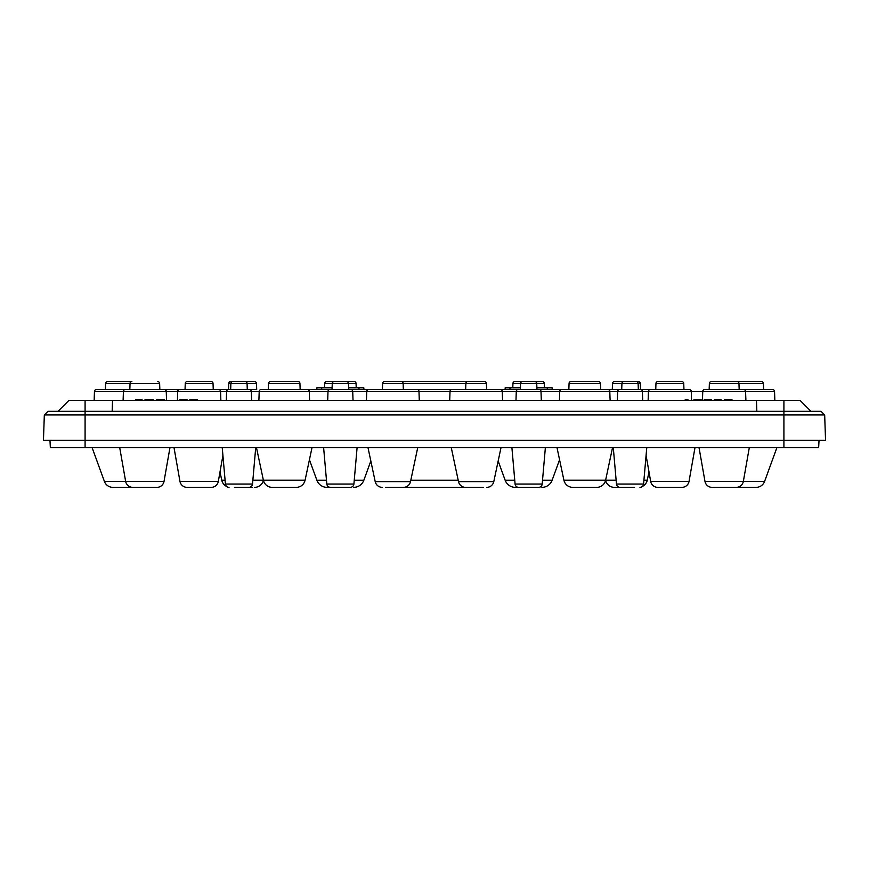 <?xml version="1.0" encoding="UTF-8"?>
<svg xmlns="http://www.w3.org/2000/svg" width="869" height="869" viewBox="0 0 869 869"><rect width="100%" height="100%" fill="white"/><g stroke="black" fill="none" stroke-linecap="round" stroke-linejoin="round"><path stroke-width="1.3" d="M449.707 400.468L450.023 391.354A1.814 1.814 0 0 1 451.837 389.605L500.446 389.605L486.618 389.605L486.401 383.381A1.814 1.814 0 0 0 484.598 381.632L467.685 381.632A1.814 1.814 0 0 0 465.871 383.381L486.401 383.381M502.575 400.468L502.249 391.354A1.814 1.814 0 0 0 500.446 389.605M366.425 400.468L366.751 391.354A1.814 1.814 0 0 1 368.554 389.605L363.894 389.605L363.829 387.791L348.61 387.791M419.292 400.468L418.977 391.354A1.814 1.814 0 0 0 417.163 389.605L348.665 389.605L348.447 383.381A1.814 1.814 0 0 0 346.644 381.632L326.472 381.632A1.814 1.814 0 0 0 324.658 383.381A1.814 1.814 0 0 1 326.472 381.632L334.076 381.632A1.814 1.814 0 0 0 332.262 383.381L356.051 383.381A1.814 1.814 0 0 0 354.248 381.632L346.644 381.632L354.248 381.632M515.969 400.468L516.284 391.354A1.814 1.814 0 0 1 518.098 389.605L539.182 389.605A1.814 1.814 0 0 1 540.996 391.354L559.734 391.354A1.814 1.814 0 0 1 561.548 389.605L607.985 389.605L600.675 389.605L600.457 383.381A1.814 1.814 0 0 0 598.654 381.632L570.879 381.632A1.814 1.814 0 0 0 569.065 383.381A1.814 1.814 0 0 1 570.879 381.632L598.654 381.632L570.879 381.632A1.814 1.814 0 0 0 569.065 383.381L600.457 383.381M541.311 400.468L540.996 391.354L352.716 391.354A1.814 1.814 0 0 0 350.902 389.605L329.818 389.605A1.814 1.814 0 0 0 328.004 391.354L352.716 391.354L353.031 400.468M327.689 400.468L328.004 391.354L309.266 391.354A1.814 1.814 0 0 0 307.452 389.605L261.015 389.605A1.814 1.814 0 0 0 259.212 391.354L309.266 391.354L309.581 400.468M258.886 400.468L259.212 391.354L251.326 391.354A1.814 1.814 0 0 0 249.522 389.605L228.428 389.605A1.814 1.814 0 0 0 226.624 391.354L251.326 391.354L251.652 400.468M559.419 400.468L559.734 391.354L609.788 391.354A1.814 1.814 0 0 0 607.985 389.605L600.675 389.605M610.114 400.468L609.788 391.354L617.674 391.354A1.814 1.814 0 0 1 619.478 389.605L640.572 389.605A1.814 1.814 0 0 1 642.376 391.354L648.448 391.354A1.814 1.814 0 0 1 650.262 389.605L689.454 389.605L683.957 389.605L683.74 383.381A1.814 1.814 0 0 0 681.937 381.632L657.779 381.632A1.814 1.814 0 0 0 655.965 383.381A1.814 1.814 0 0 1 657.779 381.632L681.937 381.632L657.779 381.632A1.814 1.814 0 0 0 655.965 383.381L683.74 383.381M94.145 400.468L94.46 391.354A1.814 1.814 0 0 1 96.274 389.605L129.829 389.605L130.046 383.381A1.814 1.814 0 0 1 131.849 381.632L107.408 381.632A1.814 1.814 0 0 0 105.605 383.381L159.624 383.381A1.814 1.814 0 0 0 157.821 381.632M774.855 400.468L774.54 391.354A1.814 1.814 0 0 0 772.726 389.605L739.171 389.605L738.954 383.381A1.814 1.814 0 0 0 737.151 381.632L711.179 381.632A1.814 1.814 0 0 0 709.376 383.381A1.814 1.814 0 0 1 711.179 381.632M226.298 400.468L226.624 391.354L220.552 391.354A1.814 1.814 0 0 0 218.738 389.605L213.253 389.605L213.035 383.381A1.814 1.814 0 0 0 211.221 381.632L187.063 381.632A1.814 1.814 0 0 0 185.26 383.381A1.814 1.814 0 0 1 187.063 381.632L211.221 381.632L187.063 381.632A1.814 1.814 0 0 0 185.26 383.381L213.035 383.381M177.417 400.468L177.743 391.354A1.814 1.814 0 0 1 179.546 389.605L213.253 389.605M220.867 400.468L220.552 391.354L166.24 391.354A1.814 1.814 0 0 0 164.426 389.605L159.842 389.605L159.624 383.381M123.105 400.468L123.431 391.354A1.814 1.814 0 0 1 125.234 389.605L159.842 389.605M166.555 400.468L166.24 391.354L94.46 391.354M617.348 400.468L617.674 391.354L642.376 391.354L642.702 400.468M648.133 400.468L648.448 391.354L691.257 391.354A1.814 1.814 0 0 0 689.454 389.605L683.957 389.605M691.583 400.468L691.257 391.354L702.76 391.354A1.814 1.814 0 0 1 704.574 389.605L709.158 389.605L704.574 389.605A1.814 1.814 0 0 0 704.248 389.627A1.814 1.814 0 0 1 704.574 389.605L743.766 389.605A1.814 1.814 0 0 1 745.569 391.354L774.54 391.354M702.445 400.468L702.76 391.354L745.569 391.354L745.895 400.468M375.527 389.605L382.382 389.605L382.599 383.381L465.871 383.381L465.654 389.605L403.346 389.605L403.129 383.381A1.814 1.814 0 0 0 401.315 381.632L384.402 381.632A1.814 1.814 0 0 0 382.599 383.381A1.814 1.814 0 0 1 384.402 381.632L401.315 381.632M547.285 389.605L547.285 387.791L552.119 387.791L552.173 389.605L563.807 389.605L536.955 389.605L536.738 383.381A1.814 1.814 0 0 0 534.924 381.632L514.752 381.632A1.814 1.814 0 0 0 512.949 383.381A1.814 1.814 0 0 1 514.752 381.632L522.356 381.632A1.814 1.814 0 0 0 520.553 383.381L544.342 383.381A1.814 1.814 0 0 0 542.528 381.632L534.924 381.632L542.528 381.632M512.786 387.791L512.949 383.381L520.553 383.381L520.335 389.605L493.473 389.605L505.106 389.605L505.171 387.791L520.39 387.791M332.11 387.791L316.881 387.791L316.827 389.605L300.153 389.605L299.935 383.381A1.814 1.814 0 0 0 298.121 381.632L270.346 381.632A1.814 1.814 0 0 0 268.543 383.381A1.814 1.814 0 0 1 270.346 381.632L298.121 381.632L270.346 381.632A1.814 1.814 0 0 0 268.543 383.381L299.935 383.381M324.506 387.791L324.658 383.381L332.262 383.381L332.045 389.605L300.153 389.605M382.382 389.605L368.554 389.605M268.325 389.605L261.015 389.605L268.325 389.605L268.543 383.381M568.847 389.605L561.548 389.605L568.847 389.605L569.065 383.381M256.485 383.381L256.703 389.605L247.285 389.605L247.068 383.381A1.814 1.814 0 0 0 245.264 381.632L232.686 381.632A1.814 1.814 0 0 0 230.882 383.381L256.485 383.381A1.814 1.814 0 0 0 254.671 381.632L230.513 381.632A1.814 1.814 0 0 0 228.71 383.381A1.814 1.814 0 0 1 230.513 381.632L254.671 381.632M230.665 389.605L219.379 389.605A1.814 1.814 0 0 0 219.064 389.627A1.814 1.814 0 0 1 219.379 389.605L228.493 389.605L228.71 383.381L230.882 383.381L230.665 389.605M649.936 389.627A1.814 1.814 0 0 1 650.262 389.605L655.747 389.605L650.262 389.605A1.814 1.814 0 0 0 649.936 389.627A1.814 1.814 0 0 0 649.621 389.605L638.335 389.605L638.118 383.381A1.814 1.814 0 0 0 636.314 381.632L623.736 381.632A1.814 1.814 0 0 0 621.932 383.381L640.29 383.381A1.814 1.814 0 0 0 638.487 381.632L614.329 381.632A1.814 1.814 0 0 0 612.515 383.381A1.814 1.814 0 0 1 614.329 381.632L638.487 381.632M621.715 389.605L603.184 389.605L612.297 389.605L612.515 383.381L621.932 383.381L621.715 389.605M649.621 389.605L640.507 389.605L640.29 383.381M185.043 389.605L165.067 389.605A1.814 1.814 0 0 0 164.752 389.627A1.814 1.814 0 0 1 165.067 389.605L185.043 389.605L185.26 383.381M544.494 387.791L544.342 383.381M356.214 387.791L356.051 383.381M105.388 389.605L105.605 383.381M763.612 389.605L763.395 383.381A1.814 1.814 0 0 0 761.592 381.632L715.708 381.632M655.747 389.605L655.965 383.381M709.158 389.605L709.376 383.381L763.395 383.381M484.598 381.632L467.685 381.632A1.814 1.814 0 0 0 467.087 381.741A1.814 1.814 0 0 0 466.49 381.632L402.51 381.632A1.814 1.814 0 0 0 401.912 381.741M545.384 447.535L542.191 484.055A3.617 3.617 0 0 1 538.584 487.368L518.695 487.368A3.617 3.617 0 0 1 515.089 484.055L511.895 447.535M749.317 447.535L743.353 481.383A7.245 7.245 0 0 1 736.228 487.368L713.308 487.368M699.013 447.535L704.976 481.383A7.245 7.245 0 0 0 712.113 487.368M695.004 447.535L689.041 481.383A7.245 7.245 0 0 1 681.915 487.368A7.245 7.245 0 0 0 689.041 481.383A7.245 7.245 0 0 1 681.915 487.368L657.8 487.368A7.245 7.245 0 0 1 650.664 481.383L646.08 455.389M255.725 447.535L252.531 484.055A3.617 3.617 0 0 1 248.914 487.368L234.445 487.368M222.225 447.535L225.419 484.055A3.617 3.617 0 0 0 229.036 487.368M646.775 447.535L643.581 484.055A3.617 3.617 0 0 1 639.964 487.368A3.617 3.617 0 0 0 642.387 486.434A9.048 9.048 0 0 0 647.253 480.199A9.048 9.048 0 0 1 642.387 486.434M613.275 447.535L616.469 484.055A3.617 3.617 0 0 0 620.086 487.368L634.555 487.368M219.998 471.954L221.747 480.199A9.048 9.048 0 0 0 226.613 486.434M649.002 471.954L647.253 480.199L643.918 480.199M312.025 447.535L305.084 480.199A9.048 9.048 0 0 1 296.231 487.368A9.048 9.048 0 0 0 305.084 480.199A9.048 9.048 0 0 1 296.231 487.368L272.247 487.368A9.048 9.048 0 0 1 263.383 480.199L252.868 480.199M256.442 447.535L263.383 480.199L305.084 480.199M417.75 447.535L410.505 481.632A7.245 7.245 0 0 1 403.422 487.368L385.619 487.368M367.967 447.535L375.212 481.632A7.245 7.245 0 0 0 382.295 487.368M776.929 447.535L764.601 481.404A9.048 9.048 0 0 1 756.095 487.368L735.033 487.368M92.071 447.535L104.399 481.404A9.048 9.048 0 0 0 112.905 487.368L133.967 487.368M370.835 461.015L363.85 480.22A10.862 10.862 0 0 1 353.64 487.368A10.862 10.862 0 0 0 363.85 480.22L354.248 480.22M309.429 459.766L316.87 480.22A10.862 10.862 0 0 0 327.081 487.368L329.492 487.368M559.571 459.766L552.13 480.22A10.862 10.862 0 0 1 541.919 487.368A10.862 10.862 0 0 0 552.13 480.22L542.528 480.22M498.165 461.015L505.15 480.22A10.862 10.862 0 0 0 515.36 487.368L524.116 487.368M612.558 447.535L605.617 480.199A9.048 9.048 0 0 1 596.753 487.368A9.048 9.048 0 0 0 605.584 480.318A9.048 9.048 0 0 0 614.416 487.368L616.447 487.368M556.975 447.535L563.916 480.199A9.048 9.048 0 0 0 572.769 487.368L596.753 487.368A9.048 9.048 0 0 0 605.584 480.318M501.033 447.535L493.788 481.632A7.245 7.245 0 0 1 486.705 487.368A7.245 7.245 0 0 0 493.788 481.632L458.495 481.632A7.245 7.245 0 0 0 465.578 487.368L483.381 487.368M451.25 447.535L458.495 481.632M222.92 455.389L218.336 481.383A7.245 7.245 0 0 1 211.2 487.368A7.245 7.245 0 0 0 218.336 481.383A7.245 7.245 0 0 1 211.2 487.368L187.085 487.368A7.245 7.245 0 0 1 179.959 481.383L173.996 447.535M169.987 447.535L164.024 481.383A7.245 7.245 0 0 1 156.887 487.368A7.245 7.245 0 0 0 164.024 481.383L125.647 481.383A7.245 7.245 0 0 0 132.772 487.368L155.692 487.368M119.683 447.535L125.647 481.383M327.081 487.368L351.217 487.368M263.416 480.318A9.048 9.048 0 0 1 254.584 487.368A9.048 9.048 0 0 0 263.416 480.318M701.207 400.468L701.207 399.74L693.896 399.74L693.896 400.468M700.707 400.468L700.707 399.74M694.407 400.468L694.407 399.74M695.45 400.468L695.45 399.74M697.557 400.468L697.557 399.74M699.654 400.468L699.654 399.74M533.164 487.368L539.508 487.368M515.36 487.368L517.783 487.368M465.578 487.368L403.422 487.368M572.769 487.368L574.811 487.368L572.769 487.368M594.722 487.368L596.753 487.368L594.722 487.368M614.416 487.368L625.495 487.368M252.553 487.368L243.505 487.368M680.72 487.368L681.915 487.368L680.72 487.368M49.967 440.29L50.348 447.535L818.652 447.535L819.032 440.29M547.285 387.791L536.89 387.791M825.55 440.29L824.67 414.947L821.042 411.33L783.914 411.33L783.914 440.29L825.55 440.29L824.67 414.947L44.33 414.947L43.45 440.29L783.914 440.29L783.914 447.535M43.45 440.29L44.33 414.947L47.958 411.33L85.086 411.33L85.086 447.535M810.962 411.33L800.099 400.468L783.914 400.468L783.914 411.33L85.086 411.33L85.086 400.468L68.901 400.468L58.038 411.33M187.074 400.468L187.074 399.74L179.601 399.74L179.601 400.468M197.198 400.468L197.198 399.74L189.811 399.74L189.811 400.468M142.082 400.468L142.082 399.74L135.781 399.74L135.781 400.468M164.61 400.468L164.61 399.74L156.713 399.74L156.713 400.468M153.302 400.468L153.302 399.74L144.982 399.74L144.982 400.468M732.013 400.468L732.013 399.74L724.529 399.74L724.529 400.468M687.966 400.468L687.966 399.74L685.196 399.74L685.196 400.468M711.592 400.468L711.592 399.74L704.107 399.74L704.107 400.468M721.129 400.468L721.129 399.74L714.231 399.74L714.231 400.468M783.914 400.468L85.086 400.468M756.834 411.33L756.454 400.468M112.166 411.33L112.546 400.468M180.198 400.468L180.198 399.74M180.741 400.468L180.741 399.74M182.305 400.468L182.305 399.74M183.848 400.468L183.848 399.74M185.412 400.468L185.412 399.74M186.477 400.468L186.477 399.74M190.409 400.468L190.409 399.74M190.952 400.468L190.952 399.74M192.516 400.468L192.516 399.74M194.069 400.468L194.069 399.74M195.623 400.468L195.623 399.74M196.687 400.468L196.687 399.74M136.509 400.468L136.509 399.74M139.551 400.468L139.551 399.74M157.235 400.468L157.235 399.74M157.734 400.468L157.734 399.74M158.777 400.468L158.777 399.74M159.831 400.468L159.831 399.74M161.916 400.468L161.916 399.74M162.97 400.468L162.97 399.74M164.013 400.468L164.013 399.74M145.71 400.468L145.71 399.74M149.142 400.468L149.142 399.74M152.575 400.468L152.575 399.74M725.984 400.468L725.984 399.74M726.745 400.468L726.745 399.74M731.839 400.468L731.839 399.74M686.401 400.468L686.401 399.74M687.227 400.468L687.227 399.74M705.552 400.468L705.552 399.74M706.312 400.468L706.312 399.74M711.407 400.468L711.407 399.74M714.752 400.468L714.752 399.74M715.361 400.468L715.361 399.74M716.958 400.468L716.958 399.74M717.99 400.468L717.99 399.74M719.565 400.468L719.565 399.74M720.629 400.468L720.629 399.74M357.105 447.535L353.911 484.055L326.809 484.055C327.168 486.086 328.363 487.183 330.416 487.368M218.336 481.383L179.959 481.383M616.132 480.199L563.916 480.199M514.752 480.22L505.15 480.22M326.472 480.22L316.87 480.22M125.647 481.404L104.399 481.404M764.601 481.404L743.353 481.404M410.505 481.632L375.212 481.632M225.082 480.199L221.747 480.199M643.581 484.055L616.469 484.055M252.531 484.055L225.419 484.055M689.041 481.383L650.664 481.383M743.353 481.383L704.976 481.383M458.191 480.22L410.809 480.22M542.191 484.055L515.089 484.055M321.715 389.605L321.715 387.791M358.995 389.605L358.995 387.791M510.005 389.605L510.005 387.791M353.911 484.055C353.553 486.086 352.347 487.183 350.305 487.368M323.616 447.535L326.809 484.055"/></g></svg>
